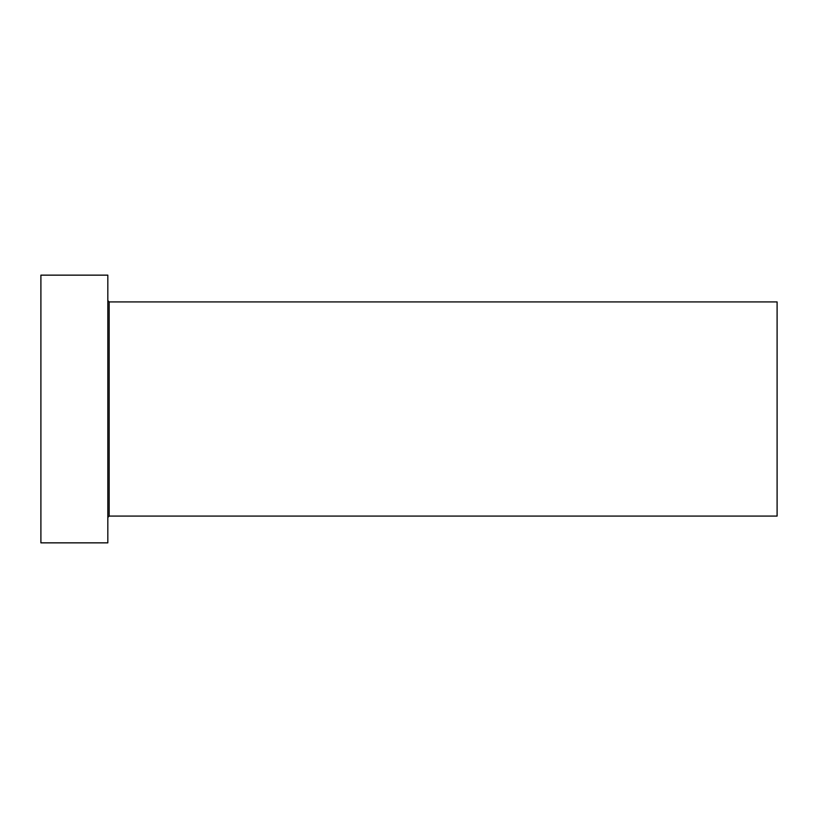 <?xml version="1.0" encoding="UTF-8"?>
<svg xmlns="http://www.w3.org/2000/svg" width="818" height="818" viewBox="0 0 818 818"><rect width="100%" height="100%" fill="white"/><g stroke="black" fill="none" stroke-linecap="round" stroke-linejoin="round"><path stroke-width="1.23" d="M109.162 516.086L109.162 301.914L777.1 301.914L777.1 516.086L109.162 516.086L107.823 517.426M107.823 409L107.823 542.855L40.9 542.855L40.9 275.145L107.823 275.145L107.823 409M109.162 301.914L107.823 300.574"/></g></svg>
